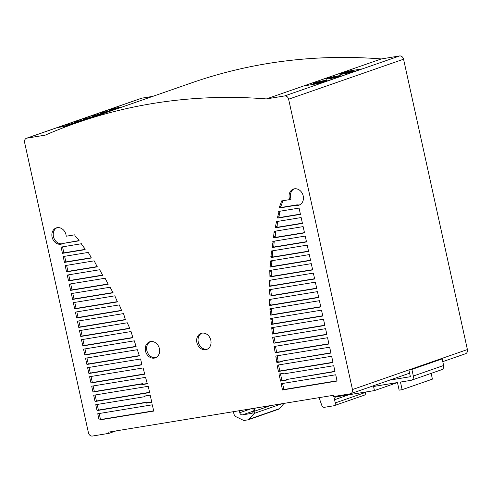 <?xml version="1.0" encoding="UTF-8"?>
<svg xmlns="http://www.w3.org/2000/svg" width="492" height="492" viewBox="0 0 492 492"><rect width="100%" height="100%" fill="white"/><g stroke="black" fill="none" stroke-linecap="round" stroke-linejoin="round"><path stroke-width="0.74" d="M329.751 78.628A6.986 0.56 -12.4 0 0 339.191 76.395A6.986 0.56 -12.4 0 0 340.292 75.829A6.986 0.56 -12.4 0 0 335.347 76.371A6.986 0.56 -12.4 0 0 327.74 78.271A6.986 0.56 -12.4 0 0 326.639 78.831A6.986 0.56 -12.4 0 0 329.751 78.628M316.479 83.24A6.986 0.56 -12.4 0 0 325.925 81.008A6.986 0.56 -12.4 0 0 327.02 80.448A6.986 0.56 -12.4 0 0 322.076 80.983A6.986 0.56 -12.4 0 0 314.474 82.884A6.986 0.56 -12.4 0 0 313.373 83.449A6.986 0.56 -12.4 0 0 316.479 83.24M343.016 74.009A6.986 0.56 -12.4 0 0 352.463 71.777A6.986 0.56 -12.4 0 0 353.557 71.217A6.986 0.56 -12.4 0 0 348.613 71.752A6.986 0.56 -12.4 0 0 341.011 73.652A6.986 0.56 -12.4 0 0 339.911 74.218A6.986 0.56 -12.4 0 0 343.016 74.009M77.207 122.656A6.986 0.56 -12.4 0 0 66.894 125.017A6.986 0.56 -12.4 0 0 65.793 125.583A6.986 0.56 -12.4 0 0 68.905 125.374A6.986 0.56 -12.4 0 0 70.233 125.14M85.952 119.611A6.986 0.56 -12.4 0 0 75.639 121.979A6.986 0.56 -12.4 0 0 74.544 122.539A6.986 0.56 -12.4 0 0 77.65 122.33A6.986 0.56 -12.4 0 0 78.615 122.164M94.636 116.592A6.986 0.56 -12.4 0 0 84.329 118.953A6.986 0.56 -12.4 0 0 83.228 119.519A6.986 0.56 -12.4 0 0 86.334 119.31A6.986 0.56 -12.4 0 0 87.299 119.144M103.381 113.547A6.986 0.56 -12.4 0 0 93.074 115.915A6.986 0.56 -12.4 0 0 91.973 116.475A6.986 0.56 -12.4 0 0 95.085 116.266A6.986 0.56 -12.4 0 0 96.045 116.1M112.127 110.509A6.986 0.56 -12.4 0 0 101.819 112.871A6.986 0.56 -12.4 0 0 100.719 113.431A6.986 0.56 -12.4 0 0 103.83 113.228A6.986 0.56 -12.4 0 0 104.79 113.062M120.817 107.484A6.986 0.56 -12.4 0 0 110.503 109.851A6.986 0.56 -12.4 0 0 109.409 110.411A6.986 0.56 -12.4 0 0 112.514 110.202A6.986 0.56 -12.4 0 0 113.48 110.036M207.323 349.172A8.505 7.029 70.8 0 1 207.052 349.222A8.505 7.029 70.8 0 1 198.264 342.081A8.505 7.029 70.8 0 1 201.763 333.195M210.822 340.279A8.505 7.029 -109.2 0 0 201.062 333.385A8.505 7.029 -109.2 0 0 196.886 342.561A8.505 7.029 -109.2 0 0 205.674 349.701A8.505 7.029 -109.2 0 0 206.652 349.455A8.505 7.029 -109.2 0 0 210.822 340.279M155.915 357.592A8.505 7.029 70.8 0 1 146.856 350.507A8.505 7.029 70.8 0 1 150.355 341.614M145.478 350.987A8.505 7.029 -109.2 0 0 155.238 357.875A8.505 7.029 -109.2 0 0 159.414 348.699A8.505 7.029 -109.2 0 0 150.626 341.565A8.505 7.029 -109.2 0 0 149.654 341.811A8.505 7.029 -109.2 0 0 145.478 350.987M320.747 306.719L272.101 314.689L271.289 308.576M139.341 355.624L88.289 363.988L86.961 357.961M318.668 297.254L271.049 305.052L271.012 299.241M136.056 346.356L86.211 354.523L84.975 348.908M316.676 288.195L271.455 295.606L270.643 289.493M299.72 204.838A8.505 7.029 70.8 0 1 297.186 204.838L281.018 207.483L280.815 206.56L282.715 201.449L282.562 200.773M280.815 206.56L279.444 207.04L279.647 207.962L295.809 205.318A8.505 7.029 -109.2 0 0 299.044 205.121A8.505 7.029 -109.2 0 0 302.887 194.783A8.505 7.029 -109.2 0 0 293.453 189.057A8.505 7.029 -109.2 0 0 289.69 199.611L291.061 199.131A8.505 7.029 70.8 0 1 294.161 188.86M312.605 269.678L271.326 276.442L271.203 270.219M302.383 223.171L277.039 227.322L277.519 221.425M310.526 260.213L271.473 266.609L271.953 260.717M304.462 232.636L275.176 237.433L275.563 231.123M306.454 241.695L273.743 247.052L274.222 241.154M129.759 328.201L82.133 335.999L80.903 330.384M97.213 266.59L67.927 271.387L66.605 265.36M102.631 275.083L69.919 280.44L68.683 274.825M108.142 283.989L72.004 289.911L70.676 283.884M91.192 257.771L65.848 261.922L64.612 256.307M113.043 292.562L73.991 298.958L72.754 293.349M85.085 249.389L63.855 252.863L62.533 246.843M62.521 243.7A8.505 7.029 70.8 0 1 53.794 237.777A8.505 7.029 70.8 0 1 56.961 227.722M79.064 240.57L62.951 243.46L79.12 240.816L78.917 239.887L74.981 235.736L74.778 234.813L66.229 236.215A8.505 7.029 -109.2 0 0 56.26 227.919A8.505 7.029 -109.2 0 0 52.416 238.257A8.505 7.029 -109.2 0 0 61.844 243.983A8.505 7.029 -109.2 0 0 62.951 243.46M117.354 301.664L76.076 308.429L74.747 302.402M121.573 310.354L78.062 317.481L76.826 311.867M125.368 319.536L80.147 326.946L78.818 320.919M308.533 251.16L272.396 257.082L272.783 250.772M300.391 214.118L279.161 217.593L278.958 216.677L280.059 211.203M132.865 337.5L84.218 345.47L82.89 339.443M314.597 278.73L271.086 285.858L270.883 280.077M322.74 315.772L272.894 323.939L272.168 318.238M141.844 364.597L90.282 373.047L89.046 367.426M324.825 325.237L273.773 333.601L273.134 327.463M144.648 373.945L92.361 382.512L91.032 376.478M326.811 334.296L275.249 342.739L274.013 337.125M147.249 383.532L143.541 384.141L142.717 383.637L94.353 391.558L93.117 385.949M328.896 343.76L276.609 352.327L275.489 346.263M149.58 392.321L96.432 401.029L95.11 395.002M282.236 361.423L278.257 362.075L277.193 355.79M330.882 352.813L282.568 360.98L330.938 353.059L329.652 347.198L275.766 356.023L276.879 362.555L282.021 361.712L282.568 360.98M143.996 396.798L95.755 404.701L97.047 410.562L145.288 402.659L146.112 403.163L151.757 402.241L150.201 395.144L144.55 396.066L143.996 396.798L145.706 395.876M151.708 401.995L147.483 402.684L146.665 402.179L98.425 410.082L97.188 404.467M332.967 362.278L279.819 370.986L278.49 364.959M153.652 410.838L100.503 419.547L99.181 413.52M286.436 379.922L281.947 380.66L280.44 373.803M334.954 371.331L286.768 379.48L335.009 371.577L333.724 365.716L285.483 373.619L284.659 373.114L279.007 374.037L280.569 381.134L286.221 380.211L286.768 379.48M337.038 380.796L283.89 389.504L282.568 383.477M281.135 383.711L282.513 389.984L337.094 381.042L335.71 374.775L281.135 383.711M283.89 389.504L282.513 389.984M281.947 380.66L280.569 381.134M152.329 404.811L97.748 413.754L99.126 420.027L153.707 411.084L152.329 404.811M100.503 419.547L99.126 420.027M277.064 365.193L278.441 371.466L333.022 362.524L331.639 356.251L277.064 365.193M279.819 370.986L278.441 371.466M98.425 410.082L97.047 410.562M146.665 402.179L145.288 402.659M147.483 402.684L146.112 403.163M277.402 356.774L276.024 357.253M278.054 361.153L276.676 361.632M278.257 362.075L276.879 362.555M148.252 386.294L93.677 395.236L95.054 401.509L149.636 392.567L148.252 386.294M96.432 401.029L95.054 401.509M274.062 346.497L275.231 352.807L328.945 344.006L327.567 337.727L274.062 346.497M275.637 346.94L274.265 347.42M276.473 351.725L275.096 352.198M276.609 352.327L275.231 352.807M145.57 377.358L91.684 386.183L92.976 392.038L141.345 384.117L142.163 384.621L147.305 383.778L145.57 377.358M94.353 391.558L92.976 392.038M142.717 383.637L141.345 384.117M143.541 384.141L142.163 384.621M272.586 337.358L273.872 343.219L326.866 334.542L325.575 328.674L272.586 337.358M275.249 342.739L273.872 343.219M143.111 367.948L89.605 376.712L90.983 382.985L144.703 374.191L143.111 367.948M92.361 382.512L90.983 382.985M271.701 327.697L272.396 334.08L324.874 325.483L323.496 319.21L271.701 327.697M273.281 328.139L271.904 328.619M273.57 332.678L272.193 333.158M273.773 333.601L272.396 334.08M140.607 358.976L87.613 367.659L88.904 373.52L141.899 364.843L140.607 358.976M90.282 373.047L88.904 373.52M270.741 318.472L271.516 324.419L322.795 316.018L321.504 310.157L270.741 318.472M272.316 318.914L270.938 319.394M272.691 323.016L271.313 323.496M272.894 323.939L271.516 324.419M269.456 280.311L269.714 286.338L314.652 278.976L313.361 273.115L269.456 280.311M271.03 280.748L269.653 281.227M270.889 284.942L269.511 285.415M271.086 285.858L269.714 286.338M131.026 331.553L81.463 339.677L82.84 345.944L132.92 337.74L131.026 331.553M84.218 345.47L82.84 345.944M277.58 217.157L277.783 218.073L300.446 214.364L299.062 208.091L278.632 211.437L278.835 212.359L277.58 217.157L278.958 216.677M279.161 217.593L277.783 218.073M280.212 211.88L278.835 212.359M271.356 251.006L271.018 257.556L308.589 251.406L307.211 245.133L271.356 251.006M272.931 251.449L271.559 251.929M272.193 256.154L270.815 256.633M272.396 257.082L271.018 257.556M123.529 313.595L77.392 321.153L78.769 327.426L125.423 319.782L123.529 313.595M80.147 326.946L78.769 327.426M119.304 304.905L75.399 312.1L76.684 317.961L121.629 310.6L119.304 304.905M78.062 317.481L76.684 317.961M114.827 295.833L73.32 302.635L74.698 308.908L117.41 301.91L114.827 295.833M76.076 308.429L74.698 308.908M84.938 248.712L81.74 244.647L81.537 243.725L61.1 247.076L62.478 253.343L85.141 249.635L84.938 248.712M63.855 252.863L62.478 253.343M110.097 287.23L71.328 293.583L72.613 299.437L113.099 292.808L110.097 287.23M73.991 298.958L72.613 299.437M91.038 257.088L88.24 252.433L63.185 256.541L64.47 262.402L91.241 258.017L91.038 257.088M65.848 261.922L64.47 262.402M105.103 278.244L69.249 284.118L70.627 290.385L108.191 284.235L105.103 278.244M72.004 289.911L70.627 290.385M99.685 269.745L67.256 275.059L68.542 280.92L102.687 275.329L99.685 269.745M69.919 280.44L68.542 280.92M94.175 260.84L65.172 265.594L66.555 271.867L97.268 266.836L94.175 260.84M67.927 271.387L66.555 271.867M127.323 322.783L79.47 330.618L80.762 336.479L129.814 328.447L127.323 322.783M82.133 335.999L80.762 336.479M272.162 246.609L272.365 247.531L306.51 241.941L305.218 236.074L272.789 241.387L272.992 242.31L272.162 246.609L273.54 246.129M273.743 247.052L272.365 247.531M274.37 241.83L272.992 242.31M273.601 236.99L273.804 237.913L304.517 232.882L303.133 226.609L274.136 231.357L273.601 236.99L274.973 236.511M275.176 237.433L273.804 237.913M275.717 231.806L274.339 232.285M270.52 260.951L270.096 267.088L310.581 260.459L309.29 254.598L270.52 260.951M272.101 261.393L270.723 261.867M271.27 265.686L269.893 266.166M271.473 266.609L270.096 267.088M275.458 226.88L275.661 227.802L302.432 223.417L301.147 217.556L276.086 221.664L276.289 222.587L275.458 226.88L276.836 226.4M277.039 227.322L275.661 227.802M277.666 222.107L276.289 222.587M269.77 270.452L269.948 276.922L312.66 269.923L311.282 263.65L269.77 270.452M271.35 270.889L269.973 271.369M271.123 275.52L269.745 276M271.326 276.442L269.948 276.922M281.018 207.483L279.647 207.962M297.186 204.838L295.809 205.318M289.69 199.611L281.135 201.013L281.338 201.929L279.444 207.04M282.715 201.449L281.338 201.929M269.216 289.726L270.077 296.086L316.731 288.441L315.354 282.168L269.216 289.726M270.791 290.169L269.419 290.649M271.252 294.683L269.874 295.163M271.455 295.606L270.077 296.086M134.31 340.827L83.542 349.142L84.833 355.003L136.112 346.602L134.31 340.827M86.211 354.523L84.833 355.003M269.579 299.474L269.671 305.532L318.724 297.5L317.432 291.639L269.579 299.474M271.16 299.917L269.782 300.397M270.846 304.13L269.468 304.61M271.049 305.052L269.671 305.532M137.329 349.707L85.534 358.194L86.912 364.467L139.39 355.87L137.329 349.707M88.289 363.988L86.912 364.467M269.862 308.81L270.723 315.169L320.802 306.965L319.425 300.692L269.862 308.81M271.436 309.253L270.065 309.732M271.898 313.767L270.52 314.247M272.101 314.689L270.723 315.169M45.233 135.14A662.115 547.147 70.8 0 1 76.986 122.729A662.115 547.147 70.8 0 1 266.387 98.923L284.604 95.94A3.881 3.21 70.8 0 1 288.62 99.2L352.457 389.547A3.881 3.21 70.8 0 1 350.55 393.735A3.881 3.21 70.8 0 1 350.107 393.846L333.539 396.564L333.268 395.328L108.75 432.093L109.021 433.329L92.422 436.047A3.85 3.186 70.8 0 1 88.443 432.812L24.6 142.434A3.881 3.21 70.8 0 1 26.506 138.246A3.881 3.21 70.8 0 1 26.949 138.135L45.233 135.14M116.579 108.96L113.086 109.845L114.808 109.249L112.194 109.679L113.326 109.285L117.662 108.252L119.378 107.976L117.711 108.566M107.896 111.979L104.396 112.871L106.124 112.268L103.505 112.699L108.978 111.278L110.694 110.995L109.027 111.586M99.15 115.023L97.367 115.632L95.651 115.909L97.373 115.312L94.759 115.743L100.233 114.316L101.949 114.039L100.282 114.63M90.399 118.068L86.906 118.953L88.628 118.357L86.014 118.781L91.487 117.36L93.203 117.084L91.537 117.668M81.715 121.087L79.938 121.696L78.222 121.973L79.944 121.376L77.33 121.807L82.797 120.386L84.513 120.103L82.791 120.712M73.08 124.113L69.477 125.017L71.199 124.421L68.579 124.845L74.052 123.424L75.768 123.148L74.052 123.763M348.158 72.379L350.771 71.949L345.304 73.376L343.588 73.652L345.31 73.056L342.696 73.48L348.164 72.06L349.88 71.783L348.201 72.582M334.892 76.998L337.506 76.567L336.374 76.961L332.032 77.988L330.317 78.271L332.045 77.668L329.425 78.099L336.614 76.395L334.935 77.195M321.62 81.61L324.234 81.18L318.767 82.607L317.051 82.884L318.773 82.287L316.159 82.711L321.627 81.291L323.342 81.014L321.663 81.813M68.652 125.724L57.761 127.508L111.838 108.695L122.231 106.992M111.838 108.695L111.991 109.39M321.251 83.074L303.841 85.928L344.474 71.789L361.884 68.935L321.251 83.074M344.474 71.789L344.658 72.625M115.952 430.912L109.021 433.329M152.784 96.364L141.893 98.148A3.881 3.21 -109.2 0 0 141.45 98.259L26.506 138.246M442.775 361.651L465.493 353.748A3.881 3.21 -109.2 0 0 467.4 349.56L403.563 59.212A3.881 3.21 -109.2 0 0 399.553 55.953L381.331 58.942L266.387 98.923M381.331 58.942A662.115 547.147 -109.2 0 0 191.935 82.748L76.986 122.729M239.34 410.709L239.776 412.708A2.589 2.14 -109.2 0 0 242.451 414.879L251.664 413.372A2.589 2.14 -109.2 0 0 251.965 413.298A2.589 2.14 -109.2 0 0 253.232 410.506L252.993 409.418A2.589 2.14 -109.2 0 0 252.648 408.532M389.805 380.082L410.383 376.706L408.895 369.916L411.884 369.424L413.335 376.036A3.881 3.21 70.8 0 1 411.435 380.224A3.881 3.21 70.8 0 1 410.986 380.334L400.463 382.063L402.136 389.67L399.141 390.162L397.462 382.555L373.557 386.466L374.461 390.58L336.141 396.859A2.589 2.14 -109.2 0 0 335.845 396.933A2.589 2.14 -109.2 0 0 334.572 399.725L335.273 402.923A2.589 2.14 70.8 0 1 334.007 405.716A2.589 2.14 70.8 0 1 333.705 405.789L324.419 407.308A2.589 2.14 70.8 0 1 321.848 405.5L319.087 397.653M254.063 408.298A2.589 2.14 70.8 0 1 254.136 408.575L254.702 411.14A2.589 2.14 70.8 0 1 254.21 413.403L249.112 419.221A2.589 2.14 70.8 0 1 248.331 419.75A2.589 2.14 70.8 0 1 248.036 419.824L244.419 420.414A2.589 2.14 70.8 0 1 243.232 420.229L236.129 416.779A3.881 3.21 70.8 0 1 233.897 413.803L233.429 411.675M248.331 419.75L278.62 409.215A2.589 2.14 -109.2 0 0 279.394 408.686L284.038 403.391M411.435 380.224L441.718 369.689A3.881 3.21 -109.2 0 0 443.624 365.501L442.167 358.889L439.178 359.381L408.895 369.916M442.167 358.889L411.884 369.424M431.152 373.367L432.419 379.135L402.136 389.67M397.468 382.579L374.461 390.58M334.007 405.716L364.289 395.181A2.589 2.14 -109.2 0 0 365.562 392.388L365.488 392.05M141.893 98.148L26.949 138.135M399.553 55.953L284.604 95.94M403.563 59.212L288.62 99.2M467.4 349.56L352.457 389.547M251.031 408.797L239.776 412.708M253.306 411.109L242.451 414.879M252.242 413.169L251.664 413.372M255.717 408.028L254.136 408.575M270.717 405.574L254.702 411.14M282.076 403.711L254.21 413.403M279.394 408.686L249.112 419.221M443.624 365.501L413.335 376.036M348.754 394.793L334.572 399.725M365.562 392.388L335.273 402.923M326.639 78.831L326.989 80.405M313.373 83.449L313.564 84.329M339.911 74.218L340.255 75.793M65.793 125.583L65.922 126.167M74.544 122.539L74.661 123.086M83.228 119.519L83.345 120.06M91.973 116.475L92.096 117.022M100.719 113.431L100.842 113.984M109.409 110.411L109.525 110.952M353.557 71.217L353.687 71.789M327.02 80.448L327.149 81.02M340.292 75.829L340.415 76.408M409.615 373.188L350.55 393.735"/></g></svg>
